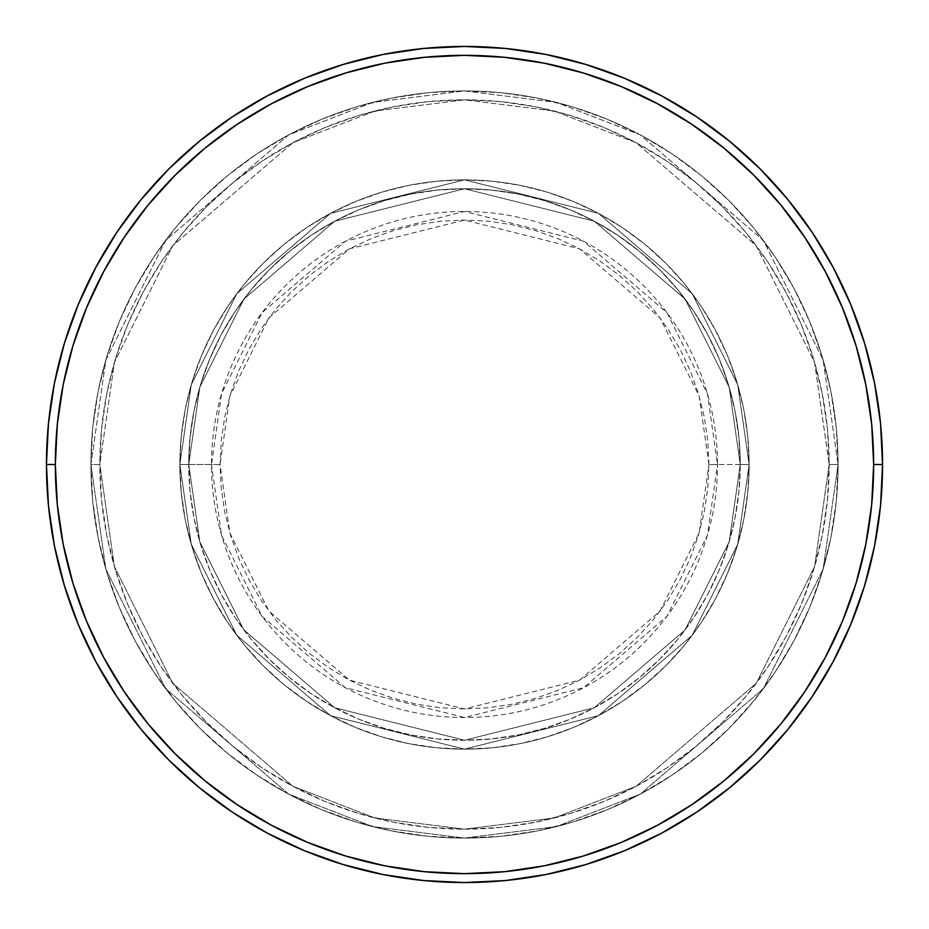 <?xml version="1.0" encoding="UTF-8"?>
<svg xmlns="http://www.w3.org/2000/svg" width="929" height="929" viewBox="0 0 929 929"><rect width="100%" height="100%" fill="white"/><g stroke="black" fill="none" stroke-linecap="round" stroke-linejoin="round"><path stroke-width="0.7" stroke-dasharray="4.64 3.48" d="M708.943 464.5L699.165 396.056L660.054 317.834L579.533 248.821L464.5 220.057L349.467 248.821L268.945 317.834L229.835 396.056L220.057 464.5L211.475 464.5L221.59 393.652L262.071 312.678L345.425 241.238L464.5 211.475L583.575 241.238L666.929 312.678L707.41 393.652L717.525 464.5L708.943 464.5L707.759 440.543L704.24 416.807L698.411 393.548L690.328 370.961L680.074 349.269L667.742 328.692L653.459 309.427L637.34 291.66L619.573 275.541L600.308 261.258L579.731 248.926L558.039 238.672L535.452 230.589L512.193 224.76L488.457 221.241L464.5 220.057L440.543 221.241L416.807 224.76L393.548 230.589L370.961 238.672L349.269 248.926L328.692 261.258L309.427 275.541L291.66 291.66L275.541 309.427L261.258 328.692L248.926 349.269L238.672 370.961L230.589 393.548L224.76 416.807L221.241 440.543L220.057 464.5L221.241 488.457L224.76 512.193L230.589 535.452L238.672 558.039L248.926 579.731L261.258 600.308L275.541 619.573L291.66 637.34L309.427 653.459L328.692 667.742L349.269 680.074L370.961 690.328L393.548 698.411L416.807 704.24L440.543 707.759L464.5 708.943L488.457 707.759L512.193 704.24L535.452 698.411L558.039 690.328L579.731 680.074L600.308 667.742L619.573 653.459L637.34 637.34L653.459 619.573L667.742 600.308L680.074 579.731L690.328 558.039L698.411 535.452L704.24 512.193L707.759 488.457L708.943 464.5L717.525 464.5A253.025 253.025 0 0 0 464.5 211.475A253.025 253.025 0 0 0 211.475 464.5L179.866 464.5L191.258 544.197L236.79 635.273L330.561 715.644L464.5 749.134L598.439 715.644L692.21 635.273L737.742 544.197L749.134 464.5L740.239 464.5L729.207 541.712L685.091 629.943L594.258 707.793L464.5 740.239L334.742 707.793L243.909 629.943L199.793 541.712L188.761 464.5L179.866 464.5L188.761 464.5L199.793 541.712L243.909 629.943L334.742 707.793L464.5 740.239L594.258 707.793L685.091 629.943L729.207 541.712L740.239 464.5L749.134 464.5L737.742 544.197L692.21 635.273L598.439 715.644L464.5 749.134L330.561 715.644L236.79 635.273L191.258 544.197L179.866 464.5L191.258 544.197L236.79 635.273L330.561 715.644L464.5 749.134L598.439 715.644L692.21 635.273L737.742 544.197L749.134 464.5L740.239 464.5L729.207 541.712L685.091 629.943L594.258 707.793L464.5 740.239L334.742 707.793L243.909 629.943L199.793 541.712L188.761 464.5L179.866 464.5L188.761 464.5L199.793 541.712L243.909 629.943L334.742 707.793L464.5 740.239L594.258 707.793L685.091 629.943L729.207 541.712L740.239 464.5L749.134 464.5L737.742 544.197L692.21 635.273L598.439 715.644L464.5 749.134L330.561 715.644L236.79 635.273L191.258 544.197L179.866 464.5L191.258 544.197L236.79 635.273L330.561 715.644L464.5 749.134L598.439 715.644L692.21 635.273L737.742 544.197L749.134 464.5L740.239 464.5L729.207 541.712L685.091 629.943L594.258 707.793L464.5 740.239L334.742 707.793L243.909 629.943L199.793 541.712L188.761 464.5L179.866 464.5L188.761 464.5L199.793 541.712L243.909 629.943L334.742 707.793L464.5 740.239L594.258 707.793L685.091 629.943L729.207 541.712L740.239 464.5L749.134 464.5L737.742 544.197L692.21 635.273L598.439 715.644L464.5 749.134L330.561 715.644L236.79 635.273L191.258 544.197L179.866 464.5A284.634 284.634 0 0 1 464.5 179.866A284.634 284.634 0 0 1 749.134 464.5A284.634 284.634 0 0 0 464.5 179.866A284.634 284.634 0 0 0 179.866 464.5A284.634 284.634 0 0 1 464.5 179.866A284.634 284.634 0 0 1 749.134 464.5A284.634 284.634 0 0 0 464.5 179.866A284.634 284.634 0 0 0 179.866 464.5A284.634 284.634 0 0 1 464.5 179.866A284.634 284.634 0 0 1 749.134 464.5L717.525 464.5L749.134 464.5A284.634 284.634 0 0 0 464.5 179.866A284.634 284.634 0 0 0 179.866 464.5A284.634 284.634 0 0 1 464.5 179.866A284.634 284.634 0 0 1 749.134 464.5A284.634 284.634 0 0 0 464.5 179.866A284.634 284.634 0 0 0 179.866 464.5A284.634 284.634 0 0 1 464.5 179.866A284.634 284.634 0 0 1 749.134 464.5A284.634 284.634 0 0 1 464.5 749.134A284.634 284.634 0 0 1 179.866 464.5A284.634 284.634 0 0 0 464.5 749.134A284.634 284.634 0 0 0 749.134 464.5A284.634 284.634 0 0 1 464.5 749.134A284.634 284.634 0 0 1 179.866 464.5A284.634 284.634 0 0 0 464.5 749.134A284.634 284.634 0 0 0 749.134 464.5A284.634 284.634 0 0 1 464.5 749.134A284.634 284.634 0 0 1 179.866 464.5L211.475 464.5A253.025 253.025 0 0 0 464.5 717.525A253.025 253.025 0 0 0 717.525 464.5L707.41 535.348L666.929 616.322L583.575 687.762L464.5 717.525L345.425 687.762L262.071 616.322L221.59 535.348L211.475 464.5L220.057 464.5L229.835 532.944L268.945 611.166L349.467 680.179L464.5 708.943L579.533 680.179L660.054 611.166L699.165 532.944L708.943 464.5M838.074 464.5L829.179 464.5A364.679 364.679 0 0 0 464.5 99.821A364.679 364.679 0 0 0 99.821 464.5L90.926 464.5A373.574 373.574 0 0 1 464.5 90.926A373.574 373.574 0 0 1 838.074 464.5L829.179 464.5L814.594 566.609L756.241 683.314L636.11 786.282L554.265 817.961L464.5 829.179L374.735 817.961L292.89 786.282L172.759 683.314L114.406 566.609L99.821 464.5L90.926 464.5L105.871 569.105L165.641 688.644L288.698 794.121L372.541 826.578L464.5 838.074L556.459 826.578L640.302 794.121L763.359 688.644L823.129 569.105L838.074 464.5L823.129 569.105L763.359 688.644L640.302 794.121L556.459 826.578L464.5 838.074L372.541 826.578L288.698 794.121L165.641 688.644L105.871 569.105L90.926 464.5L99.821 464.5L114.406 566.609L172.759 683.314L292.89 786.282L374.735 817.961L464.5 829.179L554.265 817.961L636.11 786.282L756.241 683.314L814.594 566.609L829.179 464.5L838.074 464.5A373.574 373.574 0 0 0 464.5 90.926A373.574 373.574 0 0 0 90.926 464.5A373.574 373.574 0 0 1 464.5 90.926A373.574 373.574 0 0 1 838.074 464.5L836.274 427.886L830.898 391.62L821.991 356.051L809.635 321.539L793.97 288.396L775.123 256.95L753.28 227.5L728.661 200.339L701.5 175.72L672.05 153.877L640.604 135.03L607.461 119.365L572.949 107.009L537.38 98.102L501.114 92.726L464.5 90.926L427.886 92.726L391.62 98.102L356.051 107.009L321.539 119.365L288.396 135.03L256.95 153.877L227.5 175.72L200.339 200.339L175.72 227.5L153.877 256.95L135.03 288.396L119.365 321.539L107.009 356.051L98.102 391.62L92.726 427.886L90.926 464.5L92.726 501.114L98.102 537.38L107.009 572.949L119.365 607.461L135.03 640.604L153.877 672.05L175.72 701.5L200.339 728.661L227.5 753.28L256.95 775.123L288.396 793.97L321.539 809.635L356.051 821.991L391.62 830.898L427.886 836.274L464.5 838.074L501.114 836.274L537.38 830.898L572.949 821.991L607.461 809.635L640.604 793.97L672.05 775.123L701.5 753.28L728.661 728.661L753.28 701.5L775.123 672.05L793.97 640.604L809.635 607.461L821.991 572.949L830.898 537.38L836.274 501.114L838.074 464.5A373.574 373.574 0 0 1 464.5 838.074A373.574 373.574 0 0 1 90.926 464.5A373.574 373.574 0 0 0 464.5 838.074A373.574 373.574 0 0 0 838.074 464.5L829.179 464.5L827.425 500.243L822.177 535.65L813.479 570.36L801.425 604.059L786.12 636.411L767.726 667.103L746.405 695.856L722.367 722.367L695.856 746.405L667.103 767.726L636.411 786.12L604.059 801.425L570.36 813.479L535.65 822.177L500.243 827.425L464.5 829.179L428.757 827.425L393.35 822.177L358.64 813.479L324.941 801.425L292.589 786.12L261.897 767.726L233.144 746.405L206.633 722.367L182.595 695.856L161.274 667.103L142.88 636.411L127.575 604.059L115.521 570.36L106.823 535.65L101.575 500.243L99.821 464.5L101.575 428.757L106.823 393.35L115.521 358.64L127.575 324.941L142.88 292.589L161.274 261.897L182.595 233.144L206.633 206.633L233.144 182.595L261.897 161.274L292.589 142.88L324.941 127.575L358.64 115.521L393.35 106.823L428.757 101.575L464.5 99.821L500.243 101.575L535.65 106.823L570.36 115.521L604.059 127.575L636.411 142.88L667.103 161.274L695.856 182.595L722.367 206.633L746.405 233.144L767.726 261.897L786.12 292.589L801.425 324.941L813.479 358.64L822.177 393.35L827.425 428.757L829.179 464.5L814.594 362.391L756.241 245.686L636.11 142.718L554.265 111.039L464.5 99.821L374.735 111.039L292.89 142.718L172.759 245.686L114.406 362.391L99.821 464.5L90.926 464.5L105.871 359.895L165.641 240.356L288.698 134.879L372.541 102.422L464.5 90.926L556.459 102.422L640.302 134.879L763.359 240.356L823.129 359.895L838.074 464.5L823.129 359.895L763.359 240.356L640.302 134.879L556.459 102.422L464.5 90.926L372.541 102.422L288.698 134.879L165.641 240.356L105.871 359.895L90.926 464.5L99.821 464.5L114.406 362.391L172.759 245.686L292.89 142.718L374.735 111.039L464.5 99.821L554.265 111.039L636.11 142.718L756.241 245.686L814.594 362.391L829.179 464.5L838.074 464.5A373.574 373.574 0 0 1 464.5 838.074A373.574 373.574 0 0 1 90.926 464.5L99.821 464.5A364.679 364.679 0 0 0 464.5 829.179A364.679 364.679 0 0 0 829.179 464.5L838.074 464.5M188.761 464.5A275.739 275.739 0 0 1 464.5 188.761A275.739 275.739 0 0 1 740.239 464.5A275.739 275.739 0 0 0 464.5 188.761A275.739 275.739 0 0 0 188.761 464.5L190.097 491.522L194.068 518.289L200.641 544.545L209.757 570.023L221.323 594.479L235.234 617.692L251.353 639.419L269.526 659.474L289.581 677.647L311.308 693.766L334.521 707.677L358.977 719.243L384.455 728.359L410.711 734.932L437.478 738.903L464.5 740.239L491.522 738.903L518.289 734.932L544.545 728.359L570.023 719.243L594.479 707.677L617.692 693.766L639.419 677.647L659.474 659.474L677.647 639.419L693.766 617.692L707.677 594.479L719.243 570.023L728.359 544.545L734.932 518.289L738.903 491.522L740.239 464.5L738.903 437.478L734.932 410.711L728.359 384.455L719.243 358.977L707.677 334.521L693.766 311.308L677.647 289.581L659.474 269.526L639.419 251.353L617.692 235.234L594.479 221.323L570.023 209.757L544.545 200.641L518.289 194.068L491.522 190.097L464.5 188.761L437.478 190.097L410.711 194.068L384.455 200.641L358.977 209.757L334.521 221.323L311.308 235.234L289.581 251.353L269.526 269.526L251.353 289.581L235.234 311.308L221.323 334.521L209.757 358.977L200.641 384.455L194.068 410.711L190.097 437.478L188.761 464.5A275.739 275.739 0 0 0 464.5 740.239A275.739 275.739 0 0 0 740.239 464.5A275.739 275.739 0 0 1 464.5 740.239A275.739 275.739 0 0 1 188.761 464.5L190.097 437.478L194.068 410.711L200.641 384.455L209.757 358.977L221.323 334.521L235.234 311.308L251.353 289.581L269.526 269.526L289.581 251.353L311.308 235.234L334.521 221.323L358.977 209.757L384.455 200.641L410.711 194.068L437.478 190.097L464.5 188.761L491.522 190.097L518.289 194.068L544.545 200.641L570.023 209.757L594.479 221.323L617.692 235.234L639.419 251.353L659.474 269.526L677.647 289.581L693.766 311.308L707.677 334.521L719.243 358.977L728.359 384.455L734.932 410.711L738.903 437.478L740.239 464.5L738.903 491.522L734.932 518.289L728.359 544.545L719.243 570.023L707.677 594.479L693.766 617.692L677.647 639.419L659.474 659.474L639.419 677.647L617.692 693.766L594.479 707.677L570.023 719.243L544.545 728.359L518.289 734.932L491.522 738.903L464.5 740.239L437.478 738.903L410.711 734.932L384.455 728.359L358.977 719.243L334.521 707.677L311.308 693.766L289.581 677.647L269.526 659.474L251.353 639.419L235.234 617.692L221.323 594.479L209.757 570.023L200.641 544.545L194.068 518.289L190.097 491.522L188.761 464.5L179.866 464.5L181.236 492.393L185.335 520.031L192.129 547.123L201.535 573.425L213.484 598.671L227.837 622.627L244.478 645.063L263.232 665.768L283.937 684.522L306.373 701.163L330.329 715.516L355.575 727.465L381.877 736.871L408.969 743.664L436.607 747.764L464.5 749.134L492.393 747.764L520.031 743.664L547.123 736.871L573.425 727.465L598.671 715.516L622.627 701.163L645.063 684.522L665.768 665.768L684.522 645.063L701.163 622.627L715.516 598.671L727.465 573.425L736.871 547.123L743.664 520.031L747.764 492.393L749.134 464.5L747.764 436.607L743.664 408.969L736.871 381.877L727.465 355.575L715.516 330.329L701.163 306.373L684.522 283.937L665.768 263.232L645.063 244.478L622.627 227.837L598.671 213.484L573.425 201.535L547.123 192.129L520.031 185.335L492.393 181.236L464.5 179.866L436.607 181.236L408.969 185.335L381.877 192.129L355.575 201.535L330.329 213.484L306.373 227.837L283.937 244.478L263.232 263.232L244.478 283.937L227.837 306.373L213.484 330.329L201.535 355.575L192.129 381.877L185.335 408.969L181.236 436.607L179.866 464.5A284.634 284.634 0 0 0 464.5 749.134A284.634 284.634 0 0 0 749.134 464.5A284.634 284.634 0 0 1 464.5 749.134A284.634 284.634 0 0 1 179.866 464.5A284.634 284.634 0 0 0 464.5 749.134A284.634 284.634 0 0 0 749.134 464.5A284.634 284.634 0 0 1 464.5 749.134A284.634 284.634 0 0 1 179.866 464.5L191.258 384.803L236.79 293.727L330.561 213.356L464.5 179.866L598.439 213.356L692.21 293.727L737.742 384.803L749.134 464.5L740.239 464.5L729.207 387.288L685.091 299.057L594.258 221.207L464.5 188.761L334.742 221.207L243.909 299.057L199.793 387.288L188.761 464.5L199.793 387.288L243.909 299.057L334.742 221.207L464.5 188.761L594.258 221.207L685.091 299.057L729.207 387.288L740.239 464.5L749.134 464.5L737.742 384.803L692.21 293.727L598.439 213.356L464.5 179.866L330.561 213.356L236.79 293.727L191.258 384.803L179.866 464.5L188.761 464.5L179.866 464.5L191.258 384.803L236.79 293.727L330.561 213.356L464.5 179.866L598.439 213.356L692.21 293.727L737.742 384.803L749.134 464.5L740.239 464.5L729.207 387.288L685.091 299.057L594.258 221.207L464.5 188.761L334.742 221.207L243.909 299.057L199.793 387.288L188.761 464.5L199.793 387.288L243.909 299.057L334.742 221.207L464.5 188.761L594.258 221.207L685.091 299.057L729.207 387.288L740.239 464.5L749.134 464.5L737.742 384.803L692.21 293.727L598.439 213.356L464.5 179.866L330.561 213.356L236.79 293.727L191.258 384.803L179.866 464.5L188.761 464.5L179.866 464.5L191.258 384.803L236.79 293.727L330.561 213.356L464.5 179.866L598.439 213.356L692.21 293.727L737.742 384.803L749.134 464.5L740.239 464.5L729.207 387.288L685.091 299.057L594.258 221.207L464.5 188.761L334.742 221.207L243.909 299.057L199.793 387.288L188.761 464.5L199.793 387.288L243.909 299.057L334.742 221.207L464.5 188.761L594.258 221.207L685.091 299.057L729.207 387.288L740.239 464.5L749.134 464.5L737.742 384.803L692.21 293.727L598.439 213.356L464.5 179.866L330.561 213.356L236.79 293.727L191.258 384.803L179.866 464.5L188.761 464.5M882.55 464.5A418.05 418.05 0 0 0 464.5 46.45A418.05 418.05 0 0 0 46.45 464.5A418.05 418.05 0 0 0 464.5 882.55A418.05 418.05 0 0 0 882.55 464.5"/><path stroke-width="1.39" d="M46.45 464.5L55.345 464.5A409.155 409.155 0 0 1 464.5 55.345A409.155 409.155 0 0 1 873.655 464.5L882.55 464.5A418.05 418.05 0 0 0 464.5 46.45A418.05 418.05 0 0 0 46.45 464.5A418.05 418.05 0 0 1 464.5 46.45A418.05 418.05 0 0 1 882.55 464.5A418.05 418.05 0 0 1 464.5 882.55A418.05 418.05 0 0 1 46.45 464.5L48.459 423.519L54.486 382.945L64.449 343.149L78.268 304.515L95.815 267.436L116.903 232.238L141.347 199.294L168.892 168.892L199.294 141.347L232.238 116.903L267.436 95.815L304.515 78.268L343.149 64.449L382.945 54.486L423.519 48.459L464.5 46.45L505.481 48.459L546.055 54.486L585.851 64.449L624.485 78.268L661.564 95.815L696.762 116.903L729.706 141.347L760.108 168.892L787.653 199.294L812.097 232.238L833.185 267.436L850.732 304.515L864.551 343.149L874.514 382.945L880.541 423.519L882.55 464.5L880.541 505.481L874.514 546.055L864.551 585.851L850.732 624.485L833.185 661.564L812.097 696.762L787.653 729.706L760.108 760.108L729.706 787.653L696.762 812.097L661.564 833.185L624.485 850.732L585.851 864.551L546.055 874.514L505.481 880.541L464.5 882.55L423.519 880.541L382.945 874.514L343.149 864.551L304.515 850.732L267.436 833.185L232.238 812.097L199.294 787.653L168.892 760.108L141.347 729.706L116.903 696.762L95.815 661.564L78.268 624.485L64.449 585.851L54.486 546.055L48.459 505.481L46.45 464.5A418.05 418.05 0 0 0 464.5 882.55A418.05 418.05 0 0 0 882.55 464.5L873.655 464.5L871.681 424.39L865.793 384.676L856.039 345.727L842.51 307.929L825.347 271.628L804.7 237.185L780.778 204.937L753.814 175.186L724.063 148.222L691.815 124.3L657.372 103.653L621.071 86.49L583.273 72.961L544.324 63.207L504.61 57.319L464.5 55.345L424.39 57.319L384.676 63.207L345.727 72.961L307.929 86.49L271.628 103.653L237.185 124.3L204.937 148.222L175.186 175.186L148.222 204.937L124.3 237.185L103.653 271.628L86.49 307.929L72.961 345.727L63.207 384.676L57.319 424.39L55.345 464.5L57.319 504.61L63.207 544.324L72.961 583.273L86.49 621.071L103.653 657.372L124.3 691.815L148.222 724.063L175.186 753.814L204.937 780.778L237.185 804.7L271.628 825.347L307.929 842.51L345.727 856.039L384.676 865.793L424.39 871.681L464.5 873.655L504.61 871.681L544.324 865.793L583.273 856.039L621.071 842.51L657.372 825.347L691.815 804.7L724.063 780.778L753.814 753.814L780.778 724.063L804.7 691.815L825.347 657.372L842.51 621.071L856.039 583.273L865.793 544.324L871.681 504.61L873.655 464.5A409.155 409.155 0 0 1 464.5 873.655A409.155 409.155 0 0 1 55.345 464.5L46.45 464.5"/></g></svg>
